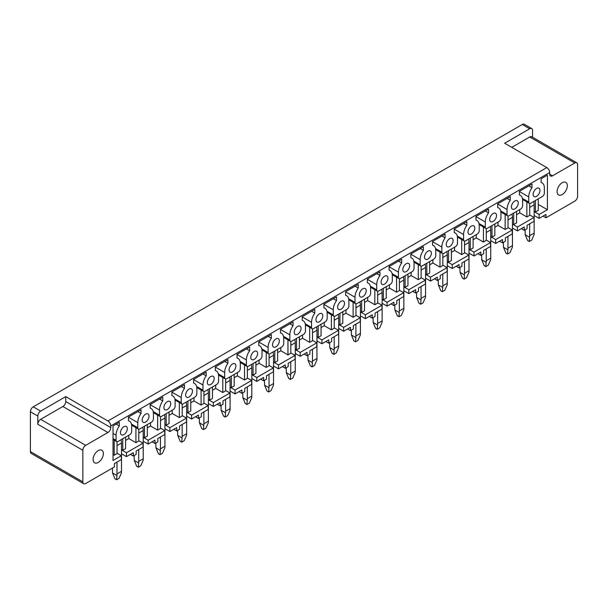 <?xml version="1.0" encoding="UTF-8"?>
<svg xmlns="http://www.w3.org/2000/svg" width="608" height="608" viewBox="0 0 608 608"><rect width="100%" height="100%" fill="white"/><g stroke="black" fill="none" stroke-linecap="round" stroke-linejoin="round"><path stroke-width="0.91" d="M65.74 396.629L40.66 411.114A4.028 2.326 120 0 0 37.81 416.047L37.81 424.278L82.848 450.277A4.028 2.326 -60 0 1 85.698 445.337L107.928 432.508A4.028 2.326 -60 0 0 110.778 427.568L65.74 401.569L65.74 396.629L107.928 420.987L546.82 167.595L504.632 143.237L529.712 128.759L522.302 124.48L33.25 406.836A4.028 2.326 120 0 0 30.4 411.768L30.4 451.592A4.028 2.326 120 0 0 31.236 453.439L83.684 483.717A4.028 2.326 120 0 0 85.698 483.52L114.426 466.929L114.426 463.577L121.326 459.595L121.326 455.711L113.027 460.499L113.027 425.942L119.328 422.302L119.328 425.972A11.043 6.376 120 0 0 116.082 435.168L116.082 440.306A2.82 1.626 120 0 0 116.668 441.598A2.82 1.626 120 0 0 118.074 441.454L129.702 434.743A2.82 1.626 120 0 0 131.7 431.285L131.7 426.155A11.043 6.376 120 0 0 129.413 421.093A11.043 6.376 120 0 0 128.448 420.706L128.448 417.035L141.048 409.762L141.048 413.432A11.043 6.376 120 0 0 137.796 422.628L137.796 427.766A2.82 1.626 120 0 0 138.381 429.058A2.82 1.626 120 0 0 139.794 428.914L151.422 422.203A2.82 1.626 120 0 0 153.421 418.745L153.421 413.615A11.043 6.376 120 0 0 151.134 408.553A11.043 6.376 120 0 0 150.168 408.166L150.168 404.495L162.769 397.222L162.769 400.892A11.043 6.376 120 0 0 159.516 410.088L159.516 415.226A2.82 1.626 120 0 0 160.102 416.518A2.82 1.626 120 0 0 161.515 416.381L173.143 409.663A2.82 1.626 120 0 0 175.134 406.205L175.134 401.075A11.043 6.376 120 0 0 172.847 396.013A11.043 6.376 120 0 0 171.889 395.626L171.889 391.955L184.49 384.682L184.49 388.352A11.043 6.376 120 0 0 181.237 397.548L181.237 402.686A2.82 1.626 120 0 0 181.822 403.978A2.82 1.626 120 0 0 183.236 403.841L194.864 397.123A2.82 1.626 120 0 0 196.855 393.665L196.855 388.535A11.043 6.376 120 0 0 194.568 383.481A11.043 6.376 120 0 0 193.61 383.086L193.61 379.415L206.203 372.142L206.203 375.812A11.043 6.376 120 0 0 202.958 385.008L202.958 390.146A2.82 1.626 120 0 0 203.543 391.438A2.82 1.626 120 0 0 204.957 391.301L216.577 384.583A2.82 1.626 120 0 0 218.576 381.125L218.576 375.995A11.043 6.376 120 0 0 216.288 370.941A11.043 6.376 120 0 0 215.331 370.546L215.331 366.875L227.924 359.602L227.924 363.272A11.043 6.376 120 0 0 224.679 372.476L224.679 377.606A2.82 1.626 120 0 0 225.264 378.898A2.82 1.626 120 0 0 226.67 378.761L238.298 372.043A2.82 1.626 120 0 0 240.297 368.592L240.297 363.455A11.043 6.376 120 0 0 238.009 358.401A11.043 6.376 120 0 0 237.044 358.013L237.044 354.342L249.645 347.062L249.645 350.732A11.043 6.376 120 0 0 246.392 359.936L246.392 365.066A2.82 1.626 120 0 0 246.977 366.358A2.82 1.626 120 0 0 248.391 366.221L260.019 359.51A2.82 1.626 120 0 0 262.018 356.052L262.018 350.915A11.043 6.376 120 0 0 259.73 345.861A11.043 6.376 120 0 0 258.765 345.473L258.765 341.802L271.366 334.529L271.366 338.2A11.043 6.376 120 0 0 268.113 347.396L268.113 352.526A2.82 1.626 120 0 0 268.698 353.818A2.82 1.626 120 0 0 270.112 353.681L281.74 346.97A2.82 1.626 120 0 0 283.731 343.512L283.731 338.375A11.043 6.376 120 0 0 281.443 333.321A11.043 6.376 120 0 0 280.486 332.933L280.486 329.262L293.086 321.989L293.086 325.66A11.043 6.376 120 0 0 289.834 334.856L289.834 339.986A2.82 1.626 120 0 0 290.419 341.278A2.82 1.626 120 0 0 291.832 341.141L303.46 334.43A2.82 1.626 120 0 0 305.452 330.972L305.452 325.835A11.043 6.376 120 0 0 303.164 320.781A11.043 6.376 120 0 0 302.206 320.393L302.206 316.722L314.8 309.449L314.8 313.12A11.043 6.376 120 0 0 311.554 322.316L311.554 327.446A2.82 1.626 120 0 0 312.14 328.738A2.82 1.626 120 0 0 313.546 328.601L325.174 321.89A2.82 1.626 120 0 0 327.172 318.432L327.172 313.295A11.043 6.376 120 0 0 324.885 308.241A11.043 6.376 120 0 0 323.927 307.853L323.927 304.182L336.52 296.909L336.52 300.58A11.043 6.376 120 0 0 333.275 309.776L333.275 314.906A2.82 1.626 120 0 0 333.86 316.198A2.82 1.626 120 0 0 335.266 316.061L346.894 309.35A2.82 1.626 120 0 0 348.893 305.892L348.893 300.755A11.043 6.376 120 0 0 346.606 295.701A11.043 6.376 120 0 0 345.64 295.313L345.64 291.642L358.241 284.369L358.241 288.04A11.043 6.376 120 0 0 354.988 297.236L354.988 302.374A2.82 1.626 120 0 0 355.574 303.666A2.82 1.626 120 0 0 356.987 303.521L368.615 296.81A2.82 1.626 120 0 0 370.614 293.352L370.614 288.215A11.043 6.376 120 0 0 368.326 283.161A11.043 6.376 120 0 0 367.361 282.773L367.361 279.102L379.962 271.829L379.962 275.5A11.043 6.376 120 0 0 376.709 284.696L376.709 289.834A2.82 1.626 120 0 0 377.294 291.126A2.82 1.626 120 0 0 378.708 290.981L390.336 284.27A2.82 1.626 120 0 0 392.327 280.812L392.327 275.675A11.043 6.376 120 0 0 390.04 270.621A11.043 6.376 120 0 0 389.082 270.233L389.082 266.562L401.683 259.289L401.683 262.96A11.043 6.376 120 0 0 398.43 272.156L398.43 277.294A2.82 1.626 120 0 0 399.015 278.586A2.82 1.626 120 0 0 400.429 278.441L412.057 271.73A2.82 1.626 120 0 0 414.048 268.272L414.048 263.135A11.043 6.376 120 0 0 411.76 258.081A11.043 6.376 120 0 0 410.803 257.693L410.803 254.022L423.396 246.749L423.396 250.42A11.043 6.376 120 0 0 420.151 259.616L420.151 264.754A2.82 1.626 120 0 0 420.736 266.046A2.82 1.626 120 0 0 422.142 265.901L433.77 259.19A2.82 1.626 120 0 0 435.769 255.732L435.769 250.602A11.043 6.376 120 0 0 433.481 245.541A11.043 6.376 120 0 0 432.524 245.153L432.524 241.482L445.117 234.209L445.117 237.88A11.043 6.376 120 0 0 441.872 247.076L441.872 252.214A2.82 1.626 120 0 0 442.457 253.506A2.82 1.626 120 0 0 443.863 253.361L455.491 246.65A2.82 1.626 120 0 0 457.49 243.192L457.49 238.062A11.043 6.376 120 0 0 455.202 233.001A11.043 6.376 120 0 0 454.237 232.613L454.237 228.942L466.838 221.669L466.838 225.34A11.043 6.376 120 0 0 463.585 234.536L463.585 239.674A2.82 1.626 120 0 0 464.17 240.966A2.82 1.626 120 0 0 465.584 240.821L477.212 234.11A2.82 1.626 120 0 0 479.21 230.652L479.21 225.522A11.043 6.376 120 0 0 476.923 220.461A11.043 6.376 120 0 0 475.958 220.073L475.958 216.402L488.558 209.129L488.558 212.8A11.043 6.376 120 0 0 485.306 221.996L485.306 227.134A2.82 1.626 120 0 0 485.891 228.426A2.82 1.626 120 0 0 487.304 228.289L498.932 221.57A2.82 1.626 120 0 0 500.924 218.112L500.924 212.982A11.043 6.376 120 0 0 498.636 207.921A11.043 6.376 120 0 0 497.678 207.533L497.678 203.862L510.279 196.589L510.279 200.26A11.043 6.376 120 0 0 507.026 209.456L507.026 214.594A2.82 1.626 120 0 0 507.612 215.886A2.82 1.626 120 0 0 509.025 215.749L520.653 209.03A2.82 1.626 120 0 0 522.644 205.572L522.644 200.442A11.043 6.376 120 0 0 520.357 195.388A11.043 6.376 120 0 0 519.399 194.993L519.399 191.322L531.992 184.049L531.992 187.72A11.043 6.376 120 0 0 528.747 196.916L528.747 202.054A2.82 1.626 120 0 0 529.332 203.346A2.82 1.626 120 0 0 530.738 203.209L542.366 196.49A2.82 1.626 120 0 0 544.365 193.032L544.365 187.902A11.043 6.376 120 0 0 542.078 182.848A11.043 6.376 120 0 0 541.112 182.453L541.112 178.782L547.413 175.15L547.413 209.707L539.121 214.495L534.158 211.63M82.848 450.277L82.848 481.87A4.028 2.326 120 0 0 83.684 483.717M511.761 147.356L529.712 136.99A4.028 2.326 120 0 1 531.734 136.785L576.764 162.792A4.028 2.326 120 0 1 577.6 164.631L577.6 196.232A4.028 2.326 -60 0 1 574.75 201.164L545.961 217.786L543.058 216.106M529.712 128.759A4.028 2.326 -60 0 1 531.734 128.562A4.028 2.326 -60 0 1 532.562 130.408L532.562 137.271M522.302 124.48A4.028 2.326 -60 0 1 524.316 124.283L531.734 128.562M576.764 162.792A4.028 2.326 120 0 0 574.75 162.99L552.52 175.826A4.028 2.326 120 0 1 550.498 176.024A4.028 2.326 120 0 1 549.67 174.177L549.67 172.535A4.028 2.326 60 0 0 546.82 167.595M534.158 215.513L539.121 218.378L545.961 214.426L545.961 217.786M529.712 214.989L533.991 217.459L533.991 221.342L527.09 225.325L527.09 228.684L524.24 230.326L521.337 228.646M533.991 217.459L517.4 227.035L512.445 224.17M524.24 230.326L524.24 226.966L517.4 230.918L517.4 227.035M507.999 227.529L512.27 229.999L512.27 233.882L505.377 237.865L505.377 241.224L502.52 242.866L499.616 241.186M512.27 229.999L495.68 239.575L490.724 236.71M502.52 242.866L502.52 239.506L495.68 243.458L495.68 239.575M486.278 240.069L490.55 242.539L490.55 246.422L483.656 250.405L483.656 253.756L480.806 255.406L477.896 253.726M490.55 242.539L473.966 252.115L469.004 249.25M480.806 255.406L480.806 252.046L473.966 255.998L473.966 252.115M464.558 252.609L468.836 255.079L468.836 258.962L461.936 262.945L461.936 266.296L459.086 267.946L456.175 266.266M468.836 255.079L452.246 264.655L447.283 261.79M459.086 267.946L459.086 264.586L452.246 268.538L452.246 264.655M442.837 265.149L447.116 267.619L447.116 271.502L440.215 275.485L440.215 278.836L437.365 280.486L434.462 278.806M447.116 267.619L430.525 277.195L425.562 274.33M437.365 280.486L437.365 277.126L430.525 281.078L430.525 277.195M421.116 277.689L425.395 280.159L425.395 284.042L418.494 288.025L418.494 291.376L415.644 293.026L412.741 291.346M425.395 280.159L408.804 289.735L403.849 286.87M415.644 293.026L415.644 289.666L408.804 293.618L408.804 289.735M399.403 290.229L403.674 292.691L403.674 296.582L396.781 300.557L396.781 303.916L393.923 305.566L391.02 303.886M403.674 292.691L387.083 302.275L382.128 299.41M393.923 305.566L393.923 302.206L387.083 306.158L387.083 302.275M377.682 302.769L381.953 305.231L381.953 309.115L375.06 313.097L375.06 316.456L372.21 318.106L369.299 316.426M381.953 305.231L365.37 314.815L360.407 311.95M372.21 318.106L372.21 314.746L365.37 318.698L365.37 314.815M355.961 315.309L360.24 317.771L360.24 321.655L353.339 325.637L353.339 328.996L350.489 330.646L347.578 328.966M360.24 317.771L343.649 327.355L338.686 324.49M350.489 330.646L350.489 327.286L343.649 331.238L343.649 327.355M334.24 327.849L338.519 330.311L338.519 334.195L331.618 338.177L331.618 341.536L328.768 343.186L325.865 341.506M338.519 330.311L321.928 339.887L316.966 337.03M328.768 343.186L328.768 339.826L321.928 343.771L321.928 339.887M312.52 340.381L316.798 342.851L316.798 346.735L309.898 350.717L309.898 354.076L307.048 355.718L304.144 354.046M316.798 342.851L300.208 352.427L295.252 349.57M307.048 355.718L307.048 352.366L300.208 356.311L300.208 352.427M290.806 352.921L295.078 355.391L295.078 359.275L288.184 363.257L288.184 366.616L285.327 368.258L282.424 366.586M295.078 355.391L278.487 364.967L273.532 362.11M285.327 368.258L285.327 364.906L278.487 368.851L278.487 364.967M269.086 365.461L273.357 367.931L273.357 371.815L266.464 375.797L266.464 379.156L263.614 380.798L260.703 379.118M273.357 367.931L256.774 377.507L251.811 374.65M263.614 380.798L263.614 377.446L256.774 381.391L256.774 377.507M247.365 378.001L251.644 380.471L251.644 384.355L244.743 388.337L244.743 391.696L241.893 393.338L238.982 391.658M251.644 380.471L235.053 390.047L230.09 387.182M241.893 393.338L241.893 389.986L235.053 393.931L235.053 390.047M225.644 390.541L229.923 393.011L229.923 396.895L223.022 400.877L223.022 404.236L220.172 405.878L217.269 404.198M229.923 393.011L213.332 402.587L208.369 399.722M220.172 405.878L220.172 402.519L213.332 406.471L213.332 402.587M203.923 403.081L208.202 405.551L208.202 409.435L201.301 413.417L201.301 416.776L198.451 418.418L195.548 416.738M208.202 405.551L191.611 415.127L186.656 412.262M198.451 418.418L198.451 415.059L191.611 419.011L191.611 415.127M182.21 415.621L186.481 418.091L186.481 421.975L179.588 425.957L179.588 429.316L176.738 430.958L173.827 429.278M186.481 418.091L169.89 427.667L164.935 424.802M176.738 430.958L176.738 427.599L169.89 431.551L169.89 427.667M160.489 428.161L164.76 430.631L164.76 434.515L157.867 438.497L157.867 441.849L155.017 443.498L152.106 441.818M164.76 430.631L148.177 440.207L143.214 437.342M155.017 443.498L155.017 440.139L148.177 444.091L148.177 440.207M138.768 440.701L143.047 443.171L143.047 447.055L136.146 451.037L136.146 454.389L133.296 456.038L130.386 454.358M143.047 443.171L126.456 452.747L121.494 449.882M133.296 456.038L133.296 452.679L126.456 456.631L126.456 452.747M107.928 420.987A4.028 2.326 60 0 1 110.778 425.919L549.67 172.535M126.456 456.631L121.494 453.766M117.048 453.241L121.326 455.711M116.151 424.141L119.328 425.972M137.872 411.601L141.048 413.432M159.592 399.061L162.769 400.892M181.306 386.521L184.49 388.352M203.026 373.981L206.203 375.812M224.747 361.441L227.924 363.272M246.468 348.901L249.645 350.732M268.189 336.361L271.366 338.2M289.902 323.821L293.086 325.66M311.623 311.281L314.8 313.12M333.344 298.741L336.52 300.58M355.064 286.201L358.241 288.04M376.785 273.661L379.962 275.5M398.498 261.121L401.683 262.96M420.219 248.581L423.396 250.42M441.94 236.048L445.117 237.88M463.661 223.508L466.838 225.34M485.374 210.968L488.558 212.8M507.095 198.428L510.279 200.26M528.816 185.888L531.992 187.72M538.262 204.425L547.413 209.707M539.121 218.378L539.121 214.495M564.665 192.44A7.258 4.188 120 0 0 565.835 182.377A7.258 4.188 120 0 0 559.748 184.878A7.258 4.188 120 0 0 558.577 194.94A7.258 4.188 120 0 0 564.665 192.44M120.468 432.638A4.834 2.789 120 0 0 121.471 434.849A4.834 2.789 120 0 0 125.202 433.557A4.834 2.789 120 0 0 127.308 428.686A4.834 2.789 120 0 0 126.312 426.474A4.834 2.789 120 0 0 122.58 427.766A4.834 2.789 120 0 0 120.468 432.638M359.381 294.705A4.834 2.789 120 0 0 360.384 296.917A4.834 2.789 120 0 0 364.108 295.617A4.834 2.789 120 0 0 366.221 290.753A4.834 2.789 120 0 0 365.218 288.542A4.834 2.789 120 0 0 361.494 289.834A4.834 2.789 120 0 0 359.381 294.705M337.66 307.245A4.834 2.789 120 0 0 338.664 309.457A4.834 2.789 120 0 0 342.388 308.157A4.834 2.789 120 0 0 344.5 303.293A4.834 2.789 120 0 0 343.497 301.082A4.834 2.789 120 0 0 339.773 302.374A4.834 2.789 120 0 0 337.66 307.245M315.94 319.778A4.834 2.789 120 0 0 316.943 321.997A4.834 2.789 120 0 0 320.674 320.697A4.834 2.789 120 0 0 322.787 315.833A4.834 2.789 120 0 0 321.784 313.614A4.834 2.789 120 0 0 318.052 314.914A4.834 2.789 120 0 0 315.94 319.778M294.226 332.318A4.834 2.789 120 0 0 295.222 334.537A4.834 2.789 120 0 0 298.954 333.237A4.834 2.789 120 0 0 301.066 328.373A4.834 2.789 120 0 0 300.063 326.154A4.834 2.789 120 0 0 296.332 327.454A4.834 2.789 120 0 0 294.226 332.318M272.506 344.858A4.834 2.789 120 0 0 273.509 347.077A4.834 2.789 120 0 0 277.233 345.777A4.834 2.789 120 0 0 279.346 340.913A4.834 2.789 120 0 0 278.342 338.694A4.834 2.789 120 0 0 274.618 339.994A4.834 2.789 120 0 0 272.506 344.858M250.785 357.398A4.834 2.789 120 0 0 251.788 359.617A4.834 2.789 120 0 0 255.512 358.317A4.834 2.789 120 0 0 257.625 353.453A4.834 2.789 120 0 0 256.622 351.234A4.834 2.789 120 0 0 252.898 352.534A4.834 2.789 120 0 0 250.785 357.398M229.064 369.938A4.834 2.789 120 0 0 230.067 372.157A4.834 2.789 120 0 0 233.791 370.857A4.834 2.789 120 0 0 235.904 365.993A4.834 2.789 120 0 0 234.901 363.774A4.834 2.789 120 0 0 231.177 365.074A4.834 2.789 120 0 0 229.064 369.938M207.343 382.478A4.834 2.789 120 0 0 208.346 384.697A4.834 2.789 120 0 0 212.078 383.397A4.834 2.789 120 0 0 214.191 378.526A4.834 2.789 120 0 0 213.188 376.314A4.834 2.789 120 0 0 209.456 377.614A4.834 2.789 120 0 0 207.343 382.478M185.63 395.018A4.834 2.789 120 0 0 186.626 397.229A4.834 2.789 120 0 0 190.357 395.937A4.834 2.789 120 0 0 192.47 391.066A4.834 2.789 120 0 0 191.467 388.854A4.834 2.789 120 0 0 187.735 390.154A4.834 2.789 120 0 0 185.63 395.018M381.102 282.165A4.834 2.789 120 0 0 382.105 284.377A4.834 2.789 120 0 0 385.829 283.085A4.834 2.789 120 0 0 387.942 278.213A4.834 2.789 120 0 0 386.939 276.002A4.834 2.789 120 0 0 383.215 277.294A4.834 2.789 120 0 0 381.102 282.165M402.823 269.625A4.834 2.789 120 0 0 403.818 271.837A4.834 2.789 120 0 0 407.55 270.545A4.834 2.789 120 0 0 409.663 265.673A4.834 2.789 120 0 0 408.66 263.462A4.834 2.789 120 0 0 404.928 264.754A4.834 2.789 120 0 0 402.823 269.625M424.536 257.085A4.834 2.789 120 0 0 425.539 259.297A4.834 2.789 120 0 0 429.271 258.005A4.834 2.789 120 0 0 431.376 253.133A4.834 2.789 120 0 0 430.38 250.922A4.834 2.789 120 0 0 426.649 252.214A4.834 2.789 120 0 0 424.536 257.085M446.257 244.545A4.834 2.789 120 0 0 447.26 246.757A4.834 2.789 120 0 0 450.984 245.465A4.834 2.789 120 0 0 453.097 240.593A4.834 2.789 120 0 0 452.094 238.382A4.834 2.789 120 0 0 448.37 239.674A4.834 2.789 120 0 0 446.257 244.545M467.978 232.005A4.834 2.789 120 0 0 468.981 234.217A4.834 2.789 120 0 0 472.705 232.925A4.834 2.789 120 0 0 474.818 228.053A4.834 2.789 120 0 0 473.814 225.842A4.834 2.789 120 0 0 470.09 227.134A4.834 2.789 120 0 0 467.978 232.005M489.698 219.465A4.834 2.789 120 0 0 490.702 221.677A4.834 2.789 120 0 0 494.426 220.385A4.834 2.789 120 0 0 496.538 215.513A4.834 2.789 120 0 0 495.535 213.302A4.834 2.789 120 0 0 491.811 214.594A4.834 2.789 120 0 0 489.698 219.465M511.419 206.925A4.834 2.789 120 0 0 512.415 209.137A4.834 2.789 120 0 0 516.146 207.845A4.834 2.789 120 0 0 518.259 202.973A4.834 2.789 120 0 0 517.256 200.762A4.834 2.789 120 0 0 513.524 202.061A4.834 2.789 120 0 0 511.419 206.925M533.132 194.385A4.834 2.789 120 0 0 534.136 196.597A4.834 2.789 120 0 0 537.867 195.305A4.834 2.789 120 0 0 539.972 190.433A4.834 2.789 120 0 0 538.977 188.222A4.834 2.789 120 0 0 535.245 189.521A4.834 2.789 120 0 0 533.132 194.385M170.749 403.606A4.834 2.789 120 0 0 169.746 401.394A4.834 2.789 120 0 0 166.022 402.694A4.834 2.789 120 0 0 163.909 407.558A4.834 2.789 120 0 0 164.912 409.769A4.834 2.789 120 0 0 168.636 408.477A4.834 2.789 120 0 0 170.749 403.606M149.028 416.146A4.834 2.789 120 0 0 148.025 413.934A4.834 2.789 120 0 0 144.301 415.226A4.834 2.789 120 0 0 142.188 420.098A4.834 2.789 120 0 0 143.192 422.309A4.834 2.789 120 0 0 146.916 421.017A4.834 2.789 120 0 0 149.028 416.146M517.4 230.918L512.445 228.053M495.68 243.458L490.724 240.593M473.966 255.998L469.004 253.133M452.246 268.538L447.283 265.673M430.525 281.078L425.562 278.213M408.804 293.618L403.849 290.753M387.083 306.158L382.128 303.293M365.37 318.698L360.407 315.833M343.649 331.238L338.686 328.373M321.928 343.771L316.966 340.913M300.208 356.311L295.252 353.453M278.487 368.851L273.532 365.993M256.774 381.391L251.811 378.533M235.053 393.931L230.09 391.066M213.332 406.471L208.369 403.606M191.611 419.011L186.656 416.146M169.89 431.551L164.935 428.686M148.177 444.091L143.214 441.226M125.598 437.114L125.598 448.636L122.748 450.277L122.748 438.756M121.494 449.555L122.748 450.277M113.027 454.541L114.198 455.217L117.048 453.568L117.048 441.72M114.198 455.217L114.198 440.169M535.412 200.511L535.412 212.025L538.262 210.383L538.262 198.862M534.158 211.303L535.412 212.025M519.741 209.562L519.741 212.853L526.862 216.965L529.712 215.316L529.712 203.467M526.862 216.965L526.862 201.924M519.741 212.853L516.549 214.692M513.699 213.051L513.699 224.565L516.549 222.923L516.549 211.402M512.445 223.843L513.699 224.565M498.02 222.095L498.02 225.393L505.149 229.505L507.999 227.856L507.999 216.007M505.149 229.505L505.149 214.464M498.02 225.393L494.828 227.232M491.978 225.583L491.978 237.105L494.828 235.463L494.828 223.942M490.724 236.383L491.978 237.105M476.3 234.635L476.3 237.926L483.428 242.045L486.278 240.396L486.278 228.547M483.428 242.045L483.428 227.004M476.3 237.926L473.108 239.772M470.258 238.123L470.258 249.645L473.108 248.003L473.108 236.482M469.004 248.923L470.258 249.645M454.579 247.175L454.579 250.466L461.708 254.585L464.558 252.936L464.558 241.087M461.708 254.585L461.708 239.544M454.579 250.466L451.387 252.312M448.537 250.663L448.537 262.185L451.387 260.543L451.387 249.022M447.283 261.463L448.537 262.185M432.866 259.715L432.866 263.006L439.987 267.125L442.837 265.476L442.837 253.627M439.987 267.125L439.987 252.077M432.866 263.006L429.666 264.852M426.816 263.203L426.816 274.725L429.666 273.076L429.666 261.562M425.562 274.003L426.816 274.725M411.145 272.255L411.145 275.546L418.266 279.665L421.116 278.016L421.116 266.167M418.266 279.665L418.266 264.617M411.145 275.546L407.953 277.392M405.103 275.743L405.103 287.265L407.953 285.616L407.953 274.102M403.849 286.543L405.103 287.265M389.424 284.795L389.424 288.086L396.553 292.205L399.403 290.556L399.403 278.707M396.553 292.205L396.553 277.157M389.424 288.086L386.232 289.932M383.382 288.283L383.382 299.805L386.232 298.156L386.232 286.642M382.128 299.083L383.382 299.805M367.703 297.335L367.703 300.626L374.832 304.737L377.682 303.096L377.682 291.247M374.832 304.737L374.832 289.697M367.703 300.626L364.511 302.472M361.661 300.823L361.661 312.345L364.511 310.696L364.511 299.182M360.407 311.623L361.661 312.345M345.982 309.875L345.982 313.166L353.111 317.277L355.961 315.636L355.961 303.787M353.111 317.277L353.111 302.237M345.982 313.166L342.79 315.012M339.94 313.363L339.94 324.885L342.79 323.236L342.79 311.722M338.686 324.155L339.94 324.885M324.269 322.415L324.269 325.706L331.39 329.817L334.24 328.176L334.24 316.327M331.39 329.817L331.39 314.777M324.269 325.706L321.07 327.552M318.22 325.903L318.22 337.425L321.07 335.776L321.07 324.254M316.966 336.695L318.22 337.425M302.548 334.955L302.548 338.246L309.67 342.357L312.52 340.716L312.52 328.867M309.67 342.357L309.67 327.317M302.548 338.246L299.356 340.085M296.506 338.443L296.506 349.965L299.356 348.316L299.356 336.794M295.252 349.235L296.506 349.965M280.828 347.495L280.828 350.786L287.956 354.897L290.806 353.256L290.806 341.407M287.956 354.897L287.956 339.857M280.828 350.786L277.636 352.625M274.786 350.983L274.786 362.505L277.636 360.856L277.636 349.334M273.532 361.775L274.786 362.505M259.107 360.035L259.107 363.326L266.236 367.437L269.086 365.796L269.086 353.947M266.236 367.437L266.236 352.397M259.107 363.326L255.915 365.165M253.065 363.523L253.065 375.037L255.915 373.396L255.915 361.874M251.811 374.315L253.065 375.037M237.386 372.575L237.386 375.866L244.515 379.977L247.365 378.336L247.365 366.487M244.515 379.977L244.515 364.937M237.386 375.866L234.194 377.705M231.344 376.063L231.344 387.577L234.194 385.936L234.194 374.414M230.09 386.855L231.344 387.577M215.673 385.115L215.673 388.406L222.794 392.517L225.644 390.868L225.644 379.027M222.794 392.517L222.794 377.477M215.673 388.406L212.473 390.245M209.623 388.603L209.623 400.117L212.473 398.476L212.473 386.954M208.369 399.395L209.623 400.117M193.952 397.655L193.952 400.946L201.073 405.057L203.923 403.408L203.923 391.56M201.073 405.057L201.073 390.017M193.952 400.946L190.76 402.785M187.91 401.143L187.91 412.657L190.76 411.016L190.76 399.494M186.656 411.935L187.91 412.657M172.231 410.187L172.231 413.486L179.36 417.597L182.21 415.948L182.21 404.1M179.36 417.597L179.36 402.557M172.231 413.486L169.039 415.325M166.189 413.683L166.189 425.197L169.039 423.556L169.039 412.034M164.935 424.475L166.189 425.197M150.51 422.727L150.51 426.018L157.639 430.137L160.489 428.488L160.489 416.64M157.639 430.137L157.639 415.097M150.51 426.018L147.318 427.865M144.468 426.216L144.468 437.737L147.318 436.096L147.318 424.574M143.214 437.015L144.468 437.737M128.79 435.267L128.79 438.558L135.918 442.677L138.768 441.028L138.768 429.18M135.918 442.677L135.918 427.637M128.79 438.558L125.598 440.405M65.74 401.569A4.028 2.326 -60 0 1 62.89 406.501L40.66 419.338A4.028 2.326 120 0 0 37.81 424.278M110.778 427.568L110.778 425.919M100.7 460.309A7.258 4.188 120 0 0 101.863 450.247A7.258 4.188 120 0 0 95.775 452.755A7.258 4.188 120 0 0 94.612 462.817A7.258 4.188 120 0 0 100.7 460.309M525.152 229.801L525.152 233.092A20.52 11.848 60 0 0 525.221 234.734L527.615 240.555L529.272 241.513L531.696 240.107L534.098 234.658A20.52 11.848 60 0 0 534.158 233.092L534.158 204.82A9.675 5.586 60 0 0 533.649 201.529M529.272 241.513L529.591 237.257L525.221 234.734M534.158 233.092L529.659 235.691L529.659 223.843M529.659 235.691A20.52 11.848 60 0 1 529.591 237.257M503.432 242.341L503.432 245.632A20.52 11.848 60 0 0 503.5 247.274L505.902 253.095L507.551 254.053L509.983 252.647L512.377 247.198A20.52 11.848 60 0 0 512.445 245.632L512.445 217.36A9.675 5.586 60 0 0 511.928 214.069M507.551 254.053L507.87 249.797L503.5 247.274M512.445 245.632L507.938 248.231L507.938 236.383M507.938 248.231A20.52 11.848 60 0 1 507.87 249.797M481.718 254.881L481.718 258.172A20.52 11.848 60 0 0 481.779 259.814L484.181 265.635L485.83 266.593L488.262 265.187L490.656 259.738A20.52 11.848 60 0 0 490.724 258.172L490.724 229.9A9.675 5.586 60 0 0 490.215 226.609M485.83 266.593L486.149 262.337L481.779 259.814M490.724 258.172L486.218 260.771L486.218 248.923M486.218 260.771A20.52 11.848 60 0 1 486.149 262.337M459.998 267.421L459.998 270.712A20.52 11.848 60 0 0 460.066 272.354L462.46 278.175L464.109 279.133L466.541 277.727L468.935 272.278A20.52 11.848 60 0 0 469.004 270.712L469.004 242.44A9.675 5.586 60 0 0 468.494 239.149M464.109 279.133L464.436 274.877L460.066 272.354M469.004 270.712L464.497 273.311L464.497 261.463M464.497 273.311A20.52 11.848 60 0 1 464.436 274.877M438.277 279.961L438.277 283.252A20.52 11.848 60 0 0 438.345 284.894L440.739 290.715L442.396 291.665L444.82 290.267L447.214 284.818A20.52 11.848 60 0 0 447.283 283.252L447.283 254.98A9.675 5.586 60 0 0 446.774 251.682M442.396 291.665L442.715 287.417L438.345 284.894M447.283 283.252L442.784 285.851L442.784 274.003M442.784 285.851A20.52 11.848 60 0 1 442.715 287.417M416.556 292.501L416.556 295.792A20.52 11.848 60 0 0 416.624 297.434L419.018 303.255L420.675 304.205L423.1 302.807L425.501 297.358A20.52 11.848 60 0 0 425.562 295.792L425.562 267.52A9.675 5.586 60 0 0 425.053 264.222M420.675 304.205L420.994 299.957L416.624 297.434M425.562 295.792L421.063 298.391L421.063 286.543M421.063 298.391A20.52 11.848 60 0 1 420.994 299.957M394.835 305.034L394.835 308.332A20.52 11.848 60 0 0 394.904 309.974L397.305 315.795L398.954 316.745L401.386 315.347L403.78 309.898A20.52 11.848 60 0 0 403.849 308.332L403.849 280.06A9.675 5.586 60 0 0 403.332 276.762M398.954 316.745L399.274 312.497L394.904 309.974M403.849 308.332L399.342 310.931L399.342 299.083M399.342 310.931A20.52 11.848 60 0 1 399.274 312.497M373.122 317.574L373.122 320.864A20.52 11.848 60 0 0 373.183 322.514L375.584 328.335L377.234 329.285L379.666 327.887L382.06 322.438A20.52 11.848 60 0 0 382.128 320.864L382.128 292.592A9.675 5.586 60 0 0 381.619 289.302M377.234 329.285L377.553 325.037L373.183 322.514M382.128 320.864L377.621 323.471L377.621 311.623M377.621 323.471A20.52 11.848 60 0 1 377.553 325.037M351.401 330.114L351.401 333.404A20.52 11.848 60 0 0 351.47 335.054L353.864 340.875L355.513 341.825L357.945 340.427L360.339 334.978A20.52 11.848 60 0 0 360.407 333.404L360.407 305.132A9.675 5.586 60 0 0 359.898 301.842M355.513 341.825L355.84 337.577L351.47 335.054M360.407 333.404L355.9 336.011L355.9 324.155M355.9 336.011A20.52 11.848 60 0 1 355.84 337.577M329.68 342.654L329.68 345.944A20.52 11.848 60 0 0 329.749 347.594L332.143 353.415L333.8 354.365L336.224 352.967L338.618 347.51A20.52 11.848 60 0 0 338.686 345.944L338.686 317.672A9.675 5.586 60 0 0 338.177 314.382M333.8 354.365L334.119 350.117L329.749 347.594M338.686 345.944L334.187 348.544L334.187 336.695M334.187 348.544A20.52 11.848 60 0 1 334.119 350.117M307.96 355.194L307.96 358.484A20.52 11.848 60 0 0 308.028 360.134L310.422 365.948L312.079 366.905L314.503 365.507L316.905 360.05A20.52 11.848 60 0 0 316.966 358.484L316.966 330.212A9.675 5.586 60 0 0 316.456 326.922M312.079 366.905L312.398 362.657L308.028 360.134M316.966 358.484L312.466 361.084L312.466 349.235M312.466 361.084A20.52 11.848 60 0 1 312.398 362.657M286.246 367.734L286.246 371.024A20.52 11.848 60 0 0 286.307 372.666L288.709 378.488L290.358 379.445L292.79 378.039L295.184 372.59A20.52 11.848 60 0 0 295.252 371.024L295.252 342.752A9.675 5.586 60 0 0 294.736 339.462M290.358 379.445L290.677 375.189L286.307 372.666M295.252 371.024L290.746 373.624L290.746 361.775M290.746 373.624A20.52 11.848 60 0 1 290.677 375.189M264.526 380.274L264.526 383.564A20.52 11.848 60 0 0 264.586 385.206L266.988 391.028L268.637 391.985L271.069 390.579L273.463 385.13A20.52 11.848 60 0 0 273.532 383.564L273.532 355.292A9.675 5.586 60 0 0 273.022 352.002M268.637 391.985L268.956 387.729L264.586 385.206M273.532 383.564L269.025 386.164L269.025 374.315M269.025 386.164A20.52 11.848 60 0 1 268.956 387.729M242.805 392.814L242.805 396.104A20.52 11.848 60 0 0 242.873 397.746L245.267 403.568L246.916 404.525L249.348 403.119L251.742 397.67A20.52 11.848 60 0 0 251.811 396.104L251.811 367.832A9.675 5.586 60 0 0 251.302 364.542M246.916 404.525L247.243 400.269L242.873 397.746M251.811 396.104L247.304 398.704L247.304 386.855M247.304 398.704A20.52 11.848 60 0 1 247.243 400.269M221.084 405.354L221.084 408.644A20.52 11.848 60 0 0 221.152 410.286L223.546 416.108L225.203 417.065L227.628 415.659L230.022 410.21A20.52 11.848 60 0 0 230.09 408.644L230.09 380.372A9.675 5.586 60 0 0 229.581 377.082M225.203 417.065L225.522 412.809L221.152 410.286M230.09 408.644L225.591 411.244L225.591 399.395M225.591 411.244A20.52 11.848 60 0 1 225.522 412.809M199.363 417.894L199.363 421.184A20.52 11.848 60 0 0 199.432 422.826L201.826 428.648L203.482 429.605L205.907 428.199L208.308 422.75A20.52 11.848 60 0 0 208.369 421.184L208.369 392.912A9.675 5.586 60 0 0 207.86 389.622M203.482 429.605L203.802 425.349L199.432 422.826M208.369 421.184L203.87 423.784L203.87 411.935M203.87 423.784A20.52 11.848 60 0 1 203.802 425.349M177.65 430.434L177.65 433.724A20.52 11.848 60 0 0 177.711 435.366L180.112 441.188L181.762 442.145L184.194 440.739L186.588 435.29A20.52 11.848 60 0 0 186.656 433.724L186.656 405.452A9.675 5.586 60 0 0 186.139 402.162M181.762 442.145L182.081 437.889L177.711 435.366M186.656 433.724L182.149 436.324L182.149 424.475M182.149 436.324A20.52 11.848 60 0 1 182.081 437.889M155.929 442.974L155.929 446.264A20.52 11.848 60 0 0 155.998 447.906L158.392 453.728L160.041 454.685L162.473 453.279L164.867 447.83A20.52 11.848 60 0 0 164.935 446.264L164.935 417.992A9.675 5.586 60 0 0 164.426 414.702M160.041 454.685L160.36 450.429L155.998 447.906M164.935 446.264L160.428 448.864L160.428 437.015M160.428 448.864A20.52 11.848 60 0 1 160.36 450.429M134.208 455.514L134.208 458.804A20.52 11.848 60 0 0 134.277 460.446L136.671 466.268L138.32 467.225L140.752 465.819L143.146 460.37A20.52 11.848 60 0 0 143.214 458.804L143.214 430.532A9.675 5.586 60 0 0 142.705 427.242M138.32 467.225L138.647 462.969L134.277 460.446M143.214 458.804L138.708 461.404L138.708 449.555M138.708 461.404A20.52 11.848 60 0 1 138.647 462.969M112.488 468.054L112.488 471.344A20.52 11.848 60 0 0 112.556 472.986L114.95 478.808L116.607 479.758L119.031 478.359L121.425 472.91A20.52 11.848 60 0 0 121.494 471.344L121.494 443.072A9.675 5.586 60 0 0 120.984 439.782M116.607 479.758L116.926 475.509L112.556 472.986M121.494 471.344L116.994 473.944L116.994 462.095M116.994 473.944A20.52 11.848 60 0 1 116.926 475.509M30.4 451.592L82.848 481.87M529.712 136.99L574.75 162.99M113.027 433.413L116.082 435.168M113.027 438.543L116.082 440.306M128.448 417.232L137.796 422.628M131.472 424.11L137.796 427.766M150.168 404.692L159.516 410.088M153.186 411.57L159.516 415.226M171.889 392.152L181.237 397.548M174.906 399.03L181.237 402.686M193.61 379.612L202.958 385.008M196.627 386.49L202.958 390.146M215.331 367.072L224.679 372.476M218.348 373.95L224.679 377.606M237.044 354.532L246.392 359.936M240.069 361.41L246.392 365.066M258.765 341.992L268.113 347.396M261.782 348.87L268.113 352.526M280.486 329.46L289.834 334.856M283.503 336.33L289.834 339.986M302.206 316.92L311.554 322.316M305.224 323.79L311.554 327.446M323.927 304.38L333.275 309.776M326.944 311.258L333.275 314.906M345.64 291.84L354.988 297.236M348.665 298.718L354.988 302.374M367.361 279.3L376.709 284.696M370.378 286.178L376.709 289.834M389.082 266.76L398.43 272.156M392.099 273.638L398.43 277.294M410.803 254.22L420.151 259.616M413.82 261.098L420.151 264.754M432.524 241.68L441.872 247.076M435.541 248.558L441.872 252.214M454.237 229.14L463.585 234.536M457.262 236.018L463.585 239.674M475.958 216.6L485.306 221.996M478.975 223.478L485.306 227.134M497.678 204.06L507.026 209.456M500.696 210.938L507.026 214.594M519.399 191.52L528.747 196.916M522.416 198.398L528.747 202.054M549.67 174.177L552.52 175.826M33.25 406.836L40.66 411.114M30.4 411.768L37.81 416.047M107.928 432.508L62.89 406.501M40.66 419.338L85.698 445.337M529.712 207.389L534.158 204.82M507.999 219.929L512.445 217.36M486.278 232.469L490.724 229.9M464.558 245.009L469.004 242.44M442.837 257.541L447.283 254.98M421.116 270.081L425.562 267.52M399.403 282.621L403.849 280.06M377.682 295.161L382.128 292.592M355.961 307.701L360.407 305.132M334.24 320.241L338.686 317.672M312.52 332.781L316.966 330.212M290.806 345.321L295.252 342.752M269.086 357.861L273.532 355.292M247.365 370.401L251.811 367.832M225.644 382.941L230.09 380.372M203.923 395.481L208.369 392.912M182.21 408.021L186.656 405.452M160.489 420.561L164.935 417.992M138.768 433.101L143.214 430.532M117.048 445.634L121.494 443.072M113.027 439.5L116.668 441.598M128.448 420.538L129.413 421.093M131.647 425.167L138.381 429.058M150.168 407.998L151.134 408.553M153.368 412.627L160.102 416.518M171.889 395.458L172.847 396.013M175.089 400.087L181.822 403.978M193.61 382.918L194.568 383.481M196.81 387.554L203.543 391.438M215.331 370.386L216.288 370.941M218.53 375.014L225.264 378.898M237.044 357.846L238.009 358.401M240.244 362.474L246.977 366.358M258.765 345.306L259.73 345.861M261.964 349.934L268.698 353.818M280.486 332.766L281.443 333.321M283.685 337.394L290.419 341.278M302.206 320.226L303.164 320.781M305.406 324.854L312.14 328.738M323.927 307.686L324.885 308.241M327.127 312.314L333.86 316.198M345.64 295.146L346.606 295.701M348.84 299.774L355.574 303.666M367.361 282.606L368.326 283.161M370.561 287.234L377.294 291.126M389.082 270.066L390.04 270.621M392.282 274.694L399.015 278.586M410.803 257.526L411.76 258.081M414.002 262.154L420.736 266.046M432.524 244.986L433.481 245.541M435.723 249.614L442.457 253.506M454.237 232.446L455.202 233.001M457.436 237.074L464.17 240.966M475.958 219.906L476.923 220.461M479.157 224.534L485.891 228.426M497.678 207.366L498.636 207.921M500.878 211.994L507.612 215.886M519.399 194.826L520.357 195.388M522.599 199.462L529.332 203.346M541.112 182.294L542.078 182.848"/></g></svg>
